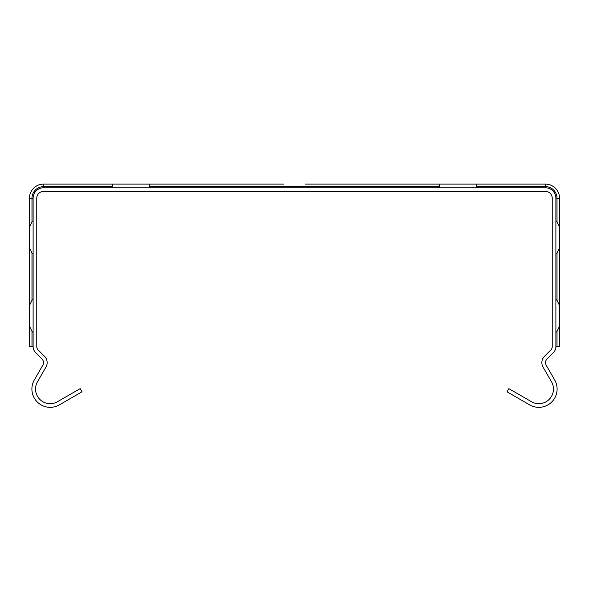 <?xml version="1.0" encoding="UTF-8"?>
<svg xmlns="http://www.w3.org/2000/svg" width="589" height="589" viewBox="0 0 589 589"><rect width="100%" height="100%" fill="white"/><g stroke="black" fill="none" stroke-linecap="round" stroke-linejoin="round"><path stroke-width="0.88" d="M559.55 291.018L559.55 346.626L555.891 346.626L555.891 198.228A10.455 10.455 0 0 0 545.436 187.773L43.564 187.773A10.455 10.455 0 0 0 33.109 198.228L33.109 346.626L29.45 346.626L29.45 341.988M29.45 346.626L29.45 198.228A14.114 14.114 0 0 1 43.564 184.114L283.876 184.114M29.45 335.458L29.45 340.685M29.45 334.147L29.45 296.245L29.45 334.147M29.45 296.245L29.45 291.018M29.45 255.729L29.45 217.834L29.45 255.729M29.45 217.834L29.45 212.6M29.45 262.267L29.45 257.04M305.124 184.114L545.436 184.114A14.114 14.114 0 0 1 559.55 198.228L559.55 346.626M559.55 219.137L559.55 257.04L559.55 219.137M559.55 257.04L559.55 262.267M559.55 212.6L559.55 217.834M559.55 335.458L559.55 296.245M559.55 341.988L559.55 340.685M33.109 253.969L31.983 252.998L29.45 247.682M29.45 227.192L31.983 221.876L33.109 220.904M476.17 184.114L476.17 187.773M33.109 332.387L31.983 331.416L29.45 326.1M29.45 305.61L31.983 300.294L33.109 299.322M555.891 299.322L557.017 300.294L559.55 305.61M559.55 326.1L557.017 331.416L555.891 332.387M555.891 220.904L557.017 221.876L559.55 227.192M559.55 247.682L557.017 252.998L555.891 253.969M555.891 346.626A8.364 8.364 0 0 1 553.439 352.546L547.034 358.951A5.227 5.227 0 0 0 546.202 365.261L554.654 379.898A18.296 18.296 0 0 1 529.658 404.886L507.026 391.818L508.852 388.652L531.492 401.72A14.637 14.637 0 0 0 551.488 381.724L543.036 367.087A8.887 8.887 0 0 1 544.45 356.36L550.855 349.954A4.705 4.705 0 0 0 552.232 346.626L552.232 198.228A6.796 6.796 0 0 0 545.436 191.432L43.564 191.432A6.796 6.796 0 0 0 36.768 198.228L36.768 346.626A4.705 4.705 0 0 0 38.145 349.954L44.55 356.36A8.887 8.887 0 0 1 45.964 367.087L37.512 381.724A14.637 14.637 0 0 0 57.508 401.72L80.148 388.652L81.974 391.818L59.342 404.886A18.296 18.296 0 0 1 34.346 379.898L42.798 365.261A5.227 5.227 0 0 0 41.966 358.951L35.561 352.546A8.364 8.364 0 0 1 33.109 346.626M439.571 187.773L439.571 184.114M149.429 184.114L149.429 187.773M112.83 187.773L112.83 184.114M559.55 198.228L557.017 198.228L557.017 221.876M557.017 252.998L557.017 300.294M476.17 186.639L545.436 186.639A11.589 11.589 0 0 1 557.017 198.228L555.891 198.228M31.983 221.876L31.983 198.228L33.109 198.228M29.45 198.228L31.983 198.228A11.589 11.589 0 0 1 43.564 186.639L112.83 186.639M31.983 346.626L31.983 331.416M43.564 184.114L43.564 187.773M149.429 186.639L439.571 186.639M545.436 184.114L545.436 187.773M557.017 331.416L557.017 346.626M31.983 300.294L31.983 252.998"/></g></svg>
